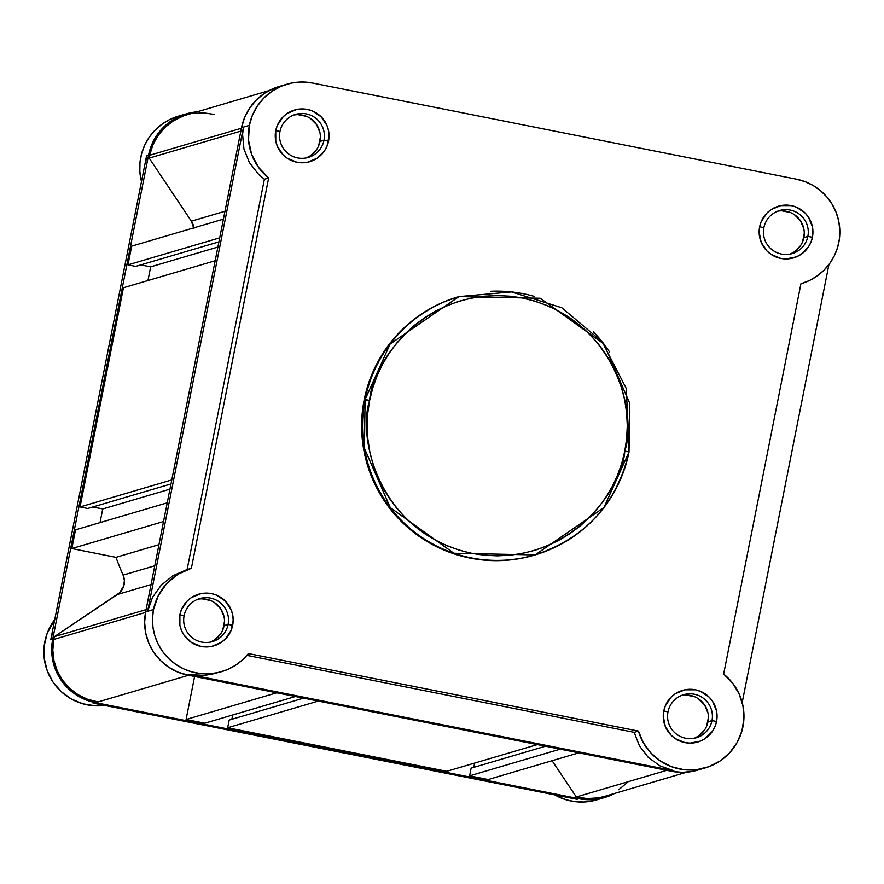 <?xml version="1.0" encoding="UTF-8"?>
<svg xmlns="http://www.w3.org/2000/svg" width="884" height="884" viewBox="0 0 884 884"><rect width="100%" height="100%" fill="white"/><g stroke="black" fill="none" stroke-linecap="round" stroke-linejoin="round"><path stroke-width="1.33" d="M704.636 729.897L698.448 736.085L694.294 738.273A22.443 22.42 73.6 0 0 707.974 721.808L711.985 720.626A22.443 22.42 -106.4 0 1 696.327 737.775A22.443 22.42 -106.4 0 1 667.995 711.885A22.443 22.42 -106.4 0 1 683.641 694.725A22.443 22.42 -106.4 0 1 711.985 720.626A22.443 22.42 73.6 0 0 694.338 694.249A22.443 22.42 73.6 0 0 667.995 711.885L663.774 710.957A26.929 26.907 -106.4 0 1 695.388 689.796A26.929 26.907 -106.4 0 1 716.559 721.443L711.985 720.626L707.974 721.808A22.443 22.42 73.6 0 0 681.663 695.41M220.746 633.729L214.569 639.928L210.414 642.115A22.443 22.42 73.6 0 0 224.083 625.64L228.094 624.458A22.443 22.42 -106.4 0 1 212.436 641.618A22.443 22.42 -106.4 0 1 184.104 615.717A22.443 22.42 -106.4 0 1 199.762 598.567A22.443 22.42 -106.4 0 1 228.094 624.458A22.443 22.42 73.6 0 0 210.458 598.081A22.443 22.42 73.6 0 0 184.104 615.717L179.883 614.789A26.929 26.907 -106.4 0 1 211.508 593.628A26.929 26.907 -106.4 0 1 232.669 625.286L228.094 624.458L224.083 625.64A22.443 22.42 73.6 0 0 197.784 599.253M316.616 149.54L310.439 155.739L306.284 157.927A22.443 22.42 73.6 0 0 319.964 141.451L323.964 140.269A22.443 22.42 -106.4 0 1 308.317 157.429A22.443 22.42 -106.4 0 1 279.974 131.528A22.443 22.42 -106.4 0 1 295.632 114.379A22.443 22.42 -106.4 0 1 323.964 140.269A22.443 22.42 73.6 0 0 306.328 113.892A22.443 22.42 73.6 0 0 279.974 131.528L275.753 130.6A26.929 26.907 -106.4 0 1 307.378 109.439A26.929 26.907 -106.4 0 1 328.539 141.097L323.964 140.269L319.964 141.451A22.443 22.42 73.6 0 0 293.654 115.064M800.506 245.708L794.318 251.896L790.163 254.084A22.443 22.42 73.6 0 0 803.843 237.619L807.854 236.437A22.443 22.42 -106.4 0 1 792.197 253.586A22.443 22.42 -106.4 0 1 763.864 227.696A22.443 22.42 -106.4 0 1 779.511 210.536A22.443 22.42 -106.4 0 1 807.854 236.437A22.443 22.42 73.6 0 0 790.219 210.06A22.443 22.42 73.6 0 0 763.864 227.696L759.643 226.768A26.929 26.907 -106.4 0 1 791.268 205.607A26.929 26.907 -106.4 0 1 812.429 237.255L807.854 236.437L803.843 237.619A22.443 22.42 73.6 0 0 777.544 211.221M458.166 296.858L444.575 301.654L432.652 307.312L421.325 314.107L410.728 321.975L400.949 330.859L392.098 340.649L384.242 351.257L377.457 362.595L371.821 374.54L367.39 386.982L364.186 399.8L369.656 400.353C371.921 361.998 427.734 281.035 522.499 298.063C616.579 318.572 637.32 414.74 624.789 451.061C622.524 489.416 566.721 570.379 471.946 553.362C377.877 532.853 357.136 436.674 369.656 400.353L365.081 399.535L364.44 448.376L390.286 507.626L453.901 553.262L535.096 554.92L603.971 507.515L629.01 451.989L624.789 451.061L621.706 463.448L617.408 475.481L611.96 487.029L605.407 497.979L597.816 508.245L589.252 517.704L579.805 526.289L569.561 533.903L558.611 540.467L547.086 545.936L535.074 550.235L522.687 553.351L510.068 555.218L497.327 555.848L484.576 555.229L471.946 553.362L459.569 550.257L447.547 545.958L436.011 540.5L425.049 533.936L414.795 526.334L405.336 517.759L396.761 508.3L389.148 498.046L382.573 487.095L377.114 475.548L372.805 463.525L369.689 451.138L367.81 438.508L367.18 425.745L367.788 412.994L369.656 400.353L372.75 387.966L377.037 375.943L382.485 364.396L389.037 353.434L396.629 343.18L405.192 333.71L414.651 325.135L424.895 317.522L435.834 310.947L447.37 305.488L459.382 301.179L471.758 298.074L484.377 296.195L497.128 295.565L509.869 296.195L522.499 298.063L534.886 301.157L546.898 305.455L558.445 310.914L569.395 317.478L579.65 325.08L589.12 333.655L597.694 343.125L605.308 353.379L611.872 364.33L617.341 375.877L621.651 387.899L624.756 400.286L626.634 412.916L627.275 425.668L626.657 438.431L624.789 451.061L629.021 451.989A134.644 134.523 -106.4 0 1 535.096 554.92A134.644 134.523 -106.4 0 1 365.081 399.535L364.186 399.8A134.644 134.523 73.6 0 0 534.201 555.174L535.096 554.92C585.473 538.036 616.789 503.725 629.021 451.989L629.662 403.137L603.805 343.887L540.19 298.262L459.006 296.615L390.12 344.009L365.081 399.535A134.644 134.523 -106.4 0 1 459.006 296.615L458.111 296.869A134.644 134.523 73.6 0 0 364.186 399.8L362.263 412.872L361.622 426.066L362.285 439.26L364.23 452.332L367.446 465.139L371.899 477.581L377.556 489.526L384.352 500.852L392.22 511.46L401.093 521.251L410.883 530.124L421.502 537.991L432.828 544.776L444.762 550.423L457.205 554.865L470.012 558.08L483.073 560.014L496.256 560.655L509.449 560.003L522.499 558.058L535.306 554.843M286.935 84.19L279.101 86.499A53.858 53.814 73.6 0 0 241.531 127.661L249.365 125.362A53.858 53.814 -106.4 0 1 312.604 83.03L796.495 179.198A53.858 53.814 -106.4 0 1 801.258 283.676A53.858 53.814 -106.4 0 1 800.937 283.764L723.653 674.061L800.937 283.764L809.302 280.582L817.026 276.051L823.888 270.305L829.711 263.498L834.319 255.819L837.59 247.476L839.435 238.702L839.8 229.752L838.673 220.856L836.098 212.282L832.131 204.248L826.883 196.977L820.507 190.679L813.181 185.53L805.103 181.662L796.495 179.198L312.604 83.03L302.107 81.991L291.609 83.03L281.521 86.102L272.217 91.085L264.073 97.781L257.388 105.947L252.415 115.251L249.365 125.362L243.487 127.086L242.581 134.379L243.94 148.965L249.421 162.634L258.603 174.38L264.382 179.242L268.659 177.982L191.375 568.279L268.659 177.982L258.526 167.352L251.631 154.38L248.503 140.026L249.365 125.362A53.858 53.814 -106.4 0 0 268.659 177.982L264.382 179.242L258.603 174.38L249.421 162.634L243.94 148.965L242.581 134.379L243.487 127.086L241.531 127.661L145.65 611.85A53.858 53.814 73.6 0 0 187.983 675.166L189.938 674.591L204.712 675.42L221.497 671.696A53.858 53.814 -106.4 0 1 153.496 609.551A53.858 53.814 -106.4 0 1 191.054 568.379A53.858 53.814 -106.4 0 1 191.375 568.279L177.96 574.235L166.645 583.595L158.28 595.661L153.496 609.551L147.617 611.275L153.496 609.551L152.49 618.446L152.976 627.397L154.932 636.137L158.313 644.436L163.032 652.061L168.943 658.801L175.883 664.459L183.662 668.89L192.071 671.973L200.878 673.619L209.828 673.774L218.691 672.448L227.199 669.663L235.133 665.508L242.26 660.094L248.404 653.574L638.458 731.09L634.182 732.35L246.901 655.375L634.182 732.35L639.475 745.974L648.315 757.455L660.061 765.92L673.829 770.749L671.873 771.334A53.858 53.814 73.6 0 0 697.542 770.174L705.377 767.864A53.858 53.814 -106.4 0 1 638.458 731.09L634.182 732.35L639.475 745.974L648.315 757.455L660.061 765.92L673.829 770.749L671.873 771.334L682.371 772.362L692.868 771.323L701.41 768.87M279.344 86.422L273.686 88.411L264.382 93.384L256.238 100.091L249.553 108.246L244.581 117.561L241.531 127.661L145.65 611.85L147.617 611.275L152.512 597.363L161.197 585.197L173.021 575.683L187.11 569.539L173.021 575.683L161.197 585.197L152.512 597.363L147.617 611.275L145.65 611.85L144.633 622.358L145.672 632.867L148.744 642.966L153.717 652.281L160.424 660.436L168.579 667.133L177.883 672.105L187.983 675.166L671.873 771.334L187.983 675.166L189.938 674.591L673.829 770.749L189.938 674.591L204.712 675.42L216.083 673.299M221.497 671.696A53.858 53.814 -106.4 0 0 248.404 653.574L638.458 731.09L643.342 742.726L650.812 752.914L660.436 761.08L671.696 766.782L683.973 769.699L696.592 769.677L708.857 766.704L720.095 760.969L729.687 752.77L737.101 742.56L741.941 730.902L743.93 718.438L742.969 705.841L739.101 693.818L732.538 683.034L723.653 674.061A53.858 53.814 -106.4 0 1 705.377 767.864M187.11 569.539L264.382 179.242L187.11 569.539M759.643 226.768L759.124 232.017L761.179 242.327L767.025 251.056L771.102 254.404L780.804 258.426L786.053 258.935L796.351 256.89L801.003 254.393L808.418 246.968L810.904 242.315L812.429 237.255L812.418 226.757L808.396 217.044L805.048 212.967L796.318 207.132L791.268 205.607L780.771 205.607L771.069 209.63L766.992 212.978L761.168 221.718L759.643 226.768L763.864 227.696A22.443 22.42 73.6 0 0 781.5 254.073A22.443 22.42 73.6 0 0 807.854 236.437L812.429 237.255A26.929 26.907 -106.4 0 1 780.804 258.426A26.929 26.907 -106.4 0 1 759.643 226.768M275.753 130.6L275.764 141.108L277.3 146.158L283.134 154.888L287.223 158.236L296.925 162.258L302.173 162.778L307.422 162.258L317.113 158.236L324.538 150.799L327.014 146.147L329.058 135.838L328.539 130.589L327.003 125.539L321.157 116.799L312.428 110.964L307.378 109.439L296.88 109.439L287.189 113.461L283.112 116.81L277.289 125.55L275.753 130.6L279.974 131.528A22.443 22.42 73.6 0 0 297.61 157.905A22.443 22.42 73.6 0 0 323.964 140.269L328.539 141.097A26.929 26.907 -106.4 0 1 296.925 162.258A26.929 26.907 -106.4 0 1 275.753 130.6M179.883 614.789L179.894 625.297L181.43 630.347L183.916 634.999L191.342 642.425L201.044 646.447L206.292 646.966L211.552 646.447L221.243 642.425L225.321 639.066L231.144 630.336L233.188 620.027L232.669 614.778L231.133 609.728L225.287 600.987L216.558 595.153L211.508 593.628L201.011 593.628L191.309 597.65L187.242 600.998L181.408 609.739L179.883 614.789L184.104 615.717A22.443 22.42 73.6 0 0 201.74 642.093A22.443 22.42 73.6 0 0 228.094 624.458L232.669 625.286A26.929 26.907 -106.4 0 1 201.044 646.447A26.929 26.907 -106.4 0 1 179.883 614.789M663.774 710.957L663.254 716.206L665.309 726.515L671.155 735.245L675.232 738.593L684.934 742.615L690.183 743.124L700.482 741.079L705.134 738.582L712.548 731.156L715.034 726.504L716.559 721.443L716.548 710.946L712.526 701.233L709.178 697.156L700.437 691.321L695.388 689.796L684.89 689.796L675.199 693.818L671.122 697.167L665.298 705.907L663.774 710.957L667.995 711.885A22.443 22.42 73.6 0 0 685.63 738.262A22.443 22.42 73.6 0 0 711.985 720.626L716.559 721.443A26.929 26.907 -106.4 0 1 684.934 742.615A26.929 26.907 -106.4 0 1 663.774 710.957M490.808 291.278A134.644 134.523 -106.4 0 1 534.301 296.416M593.385 331.832A134.644 134.523 -106.4 0 1 609.606 352.075M222.812 629.85L224.514 621.264M224.083 616.888L220.724 608.8L214.536 602.612M210.657 600.534L202.071 598.833M318.682 145.661L320.384 137.075M319.953 132.699L316.605 124.611L310.406 118.423M306.527 116.345L297.952 114.644M802.573 241.829L804.274 233.243M803.843 228.868L800.484 220.779L794.296 214.591M790.418 212.514L781.832 210.812M706.703 726.018L708.404 717.432M707.962 713.056L704.614 704.968L698.426 698.78M694.548 696.702L685.962 695.001M147.617 611.275L243.487 127.086L147.617 611.275M742.206 702.515L828.916 264.559L742.206 702.515M98.091 701.929L188.557 675.277L98.091 701.929A52.731 52.686 73.6 0 1 53.802 639.452L52.797 650.105L53.968 660.735L57.25 670.912L62.521 680.216L69.56 688.271L78.068 694.747L87.715 699.354L98.091 701.929M145.54 612.424L53.802 639.452L145.54 612.424M182.833 116.169L173.264 120.92L164.844 127.506L157.938 135.661L152.81 145.042L149.672 155.264L241.409 128.246L149.672 155.264A52.731 52.686 73.6 0 0 149.197 158.103L240.846 131.108L149.197 158.103L191.364 221.177L193.983 228.868M686.746 772.185L604.28 796.473A52.731 52.686 73.6 0 1 576.324 796.97L666.801 770.318L576.324 796.97L552.091 760.715L576.324 796.97L587.252 798.584L598.28 797.865L604.546 796.396M618.689 789.732L627.165 782.649M214.414 114.456L203.839 112.865L193.176 113.439M268.924 90.654L186.458 114.953A52.731 52.686 73.6 0 0 149.197 158.103L191.364 221.177L224.967 211.276L191.364 221.177A15.713 15.691 73.6 0 1 193.872 227.84M131.683 246.161L127.97 264.868L135.672 266.393L127.97 264.868L131.683 246.161L223.42 219.133L131.683 246.161M140.777 264.891L150.667 266.858L147.959 280.537L150.667 266.858L140.777 264.891M123.44 287.753L80.035 506.963L87.737 508.488L80.035 506.963L123.44 287.753L215.177 260.736L123.44 287.753M92.842 506.985L102.732 508.952L100.025 522.632L102.732 508.952L92.842 506.985M75.505 529.847L71.803 548.566L115.981 557.34A297.554 297.3 73.6 0 0 123.097 575.108L124.379 580.401L123.793 585.816L119.583 592.755L54.443 636.646A52.731 52.686 73.6 0 0 53.802 639.452A52.731 52.686 73.6 0 1 54.443 636.646L117.45 594.468A15.713 15.691 73.6 0 0 123.097 575.108L154.777 565.782L123.097 575.108A297.554 297.3 73.6 0 1 115.981 557.34L71.803 548.566L75.505 529.847L167.242 502.83L75.505 529.847M194.602 676.481L186.082 719.499L204.79 723.211L186.082 719.499L194.602 676.481M232.702 714.99L231.851 719.267L232.702 714.99M229.188 720.062L227.663 727.764L446.729 771.301L227.663 727.764L229.188 720.062L303.588 698.139L229.188 720.062M474.642 763.069L473.802 767.356L474.642 763.069M471.128 768.141L469.603 775.843L488.189 779.533L469.603 775.843L471.128 768.141L545.527 746.218L471.128 768.141M219.707 237.84L127.97 264.868L219.707 237.84M218.912 241.873L135.672 266.393L218.912 241.873M217.884 247.056L150.667 266.858L217.884 247.056M171.772 479.935L80.035 506.963L171.772 479.935M170.977 483.968L87.737 508.488L170.977 483.968M169.949 489.15L102.732 508.952L169.949 489.15M163.54 521.538L71.803 548.566L163.54 521.538M158.954 544.677L115.981 557.34L158.954 544.677M151.053 584.567L117.45 594.468L151.053 584.567M146.092 609.64L54.443 636.646L146.092 609.64M276.714 692.802L186.082 719.499L276.714 692.802M295.422 696.515L204.79 723.211L295.422 696.515M318.295 701.067L227.663 727.764L318.295 701.067M537.361 744.604L446.729 771.301L537.361 744.604M560.235 749.146L469.603 775.843L560.235 749.146M578.821 752.836L488.189 779.533L578.821 752.836M186.148 113.881A53.858 53.814 -106.4 0 1 196.944 111.859L190.822 112.721L180.734 115.793L171.43 120.765L163.286 127.473L156.601 135.628L151.628 144.943L148.578 155.043L146.622 155.628L50.742 639.817L52.709 639.231L148.578 155.043L52.709 639.231L51.681 649.74L52.72 660.249L55.791 670.348L60.775 679.652L67.471 687.818L75.626 694.515L84.93 699.487L95.03 702.548L93.074 703.123L576.965 799.291L578.921 798.716L95.03 702.548L578.921 798.716L589.418 799.744L599.916 798.705L614.767 793.39A53.858 53.814 -106.4 0 1 578.921 798.716L576.965 799.291L93.074 703.123L100.345 704.073L93.074 703.123L95.03 702.548A53.858 53.814 -106.4 0 1 52.709 639.231L50.742 639.817L146.622 155.628L145.661 162.932L146.622 155.628L148.578 155.043A53.858 53.814 -106.4 0 1 186.148 113.881L178.314 116.18A53.858 53.814 73.6 0 0 141.484 181.529L139.838 171.374L139.981 162.424L141.628 153.606L144.7 145.197L149.12 137.407L154.777 130.456L161.507 124.556L169.12 119.837L177.408 116.456M54.775 619.485A53.858 53.814 73.6 0 0 104.677 705.432L95.45 705.841L82.997 703.841L71.339 699.001L61.129 691.564L52.929 681.962L47.195 670.724L44.233 658.447L44.2 645.817L47.106 633.53L54.775 619.485M50.742 639.817L52.642 632.712L50.742 639.817M601.286 798.307L592.711 800.882L583.827 802.009L574.876 801.633L566.114 799.788L554.71 794.871A53.858 53.814 73.6 0 0 596.755 799.865L604.601 797.556M576.965 799.291L569.826 797.368L576.965 799.291M191.054 568.379L186.767 569.639M629.021 451.989L626.358 388.651L602.148 341.765L561.815 307.776L511.527 291.93L459.006 296.615"/></g></svg>
